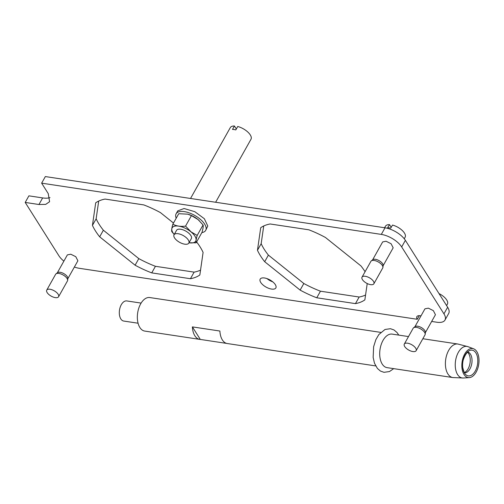 <?xml version="1.0" encoding="UTF-8"?>
<svg xmlns="http://www.w3.org/2000/svg" width="504" height="504" viewBox="0 0 504 504"><rect width="100%" height="100%" fill="white"/><g stroke="black" fill="none" stroke-linecap="round" stroke-linejoin="round"><path stroke-width="0.76" d="M226.68 343.413L200.308 339.431A16.953 9.702 -81.4 0 1 199.735 339.375L144.73 331.078A16.953 9.702 -81.4 0 1 137.598 320.872A16.953 9.702 -81.4 0 1 149.789 297.549L204.794 305.846A16.953 9.702 -81.4 0 1 205.361 305.959M469.281 377.628A14.679 8.398 -81.4 0 1 462.067 368.745A14.679 8.398 -81.4 0 1 464.839 353.789A14.679 8.398 -81.4 0 1 473.628 348.812A14.679 8.398 -81.4 0 1 478.8 357.386A14.679 8.398 -81.4 0 1 469.281 377.628L463.321 378.006L452.781 377.553L387.085 367.643A16.953 9.702 -81.4 0 1 379.953 357.437A16.953 9.702 -81.4 0 1 380.274 348.018A16.953 9.702 -81.4 0 1 392.144 334.108L408.498 336.577M204.794 305.846A16.953 9.702 -81.4 0 0 204.221 305.789L231.727 309.935A16.953 9.702 -81.4 0 1 232.3 309.992L380.753 332.388M199.735 339.375A16.953 9.702 -81.4 0 1 192.604 329.169A16.953 9.702 -81.4 0 1 192.383 326.888L200.308 339.431M375.694 365.923L227.241 343.526A16.953 9.702 -81.4 0 1 220.109 333.32A16.953 9.702 -81.4 0 1 219.889 331.034L192.383 326.888M477.609 357.998A13.009 7.447 98.6 0 0 468.468 351.137A13.009 7.447 98.6 0 0 462.785 368.065A13.009 7.447 98.6 0 0 471.92 374.919A13.009 7.447 98.6 0 0 477.609 357.998M138.065 323.215L123.738 321.054A10.174 5.821 -81.4 0 1 120.815 318.906A10.174 5.821 -81.4 0 1 120.179 307.264A10.174 5.821 -81.4 0 1 126.769 300.932L141.101 303.093M63.876 261.141A16.953 7.673 29.3 0 1 58.886 255.761L25.2 202.438L38.953 204.511L45.713 204.378L49.587 201.707L48.245 193.618L41.637 183.16L381.32 234.404A16.953 7.673 29.3 0 1 401.675 246.935L443.948 313.847A16.953 7.673 29.3 0 1 444.982 320.072A16.953 7.673 29.3 0 1 436.798 322.226L431.663 321.451M381.32 234.404L385.018 227.808A16.953 7.673 29.3 0 1 405.38 240.339L447.646 307.257A16.953 7.673 29.3 0 1 448.686 313.475L444.982 320.072M74.378 267.032A16.953 7.673 29.3 0 0 79.241 268.292L417.274 319.284L419.296 315.68M417.274 319.284A7.119 3.219 29.3 0 1 416.839 316.669A7.119 3.219 29.3 0 1 420.979 315.895M196.623 241.939A64.436 29.15 29.3 0 1 203.093 252.416L199.842 274.976A64.436 29.15 29.3 0 1 190.43 278.725L151.736 272.885A64.436 29.15 29.3 0 1 135.103 265.205L99.666 236.811A64.436 29.15 29.3 0 1 92.44 225.382L95.697 202.822A64.436 29.15 29.3 0 1 105.103 199.074L143.798 204.914A64.436 29.15 29.3 0 1 160.43 212.594L173.489 223.052M92.44 225.382L96.144 218.786L98.696 201.071M99.666 236.811L103.364 230.221A64.436 29.15 29.3 0 1 96.144 218.786M135.103 265.205L138.802 258.615L103.364 230.221M151.736 272.885L155.434 266.295A64.436 29.15 29.3 0 1 138.802 258.615M190.43 278.725L194.128 272.128L155.434 266.295M200.535 270.131A64.436 29.15 29.3 0 1 194.128 272.128M365.079 271.713A64.436 29.15 29.3 0 0 360.902 265.879L325.458 237.485A64.436 29.15 29.3 0 0 308.826 229.805L270.131 223.971A64.436 29.15 29.3 0 0 260.719 227.72L257.468 250.28L261.166 243.684L263.724 225.968M257.468 250.28A64.436 29.15 29.3 0 0 264.688 261.708L268.393 255.112A64.436 29.15 29.3 0 1 261.166 243.684M264.688 261.708L300.132 290.102L303.83 283.506L268.393 255.112M300.132 290.102A64.436 29.15 29.3 0 0 316.764 297.782L320.462 291.192A64.436 29.15 29.3 0 1 303.83 283.506M316.764 297.782L355.459 303.622L359.157 297.026L320.462 291.192M365.564 295.029A64.436 29.15 29.3 0 1 359.157 297.026M367.221 283.55L364.864 299.867A64.436 29.15 29.3 0 1 355.459 303.622M266.994 278.611A8.984 4.064 -150.7 0 0 267.007 278.624A8.984 4.064 -150.7 0 0 272.765 281.849M272.746 281.837A8.984 4.064 -150.7 0 0 260.19 279.128A8.984 4.064 -150.7 0 0 263.308 285.22A8.984 4.064 -150.7 0 0 275.864 287.923A8.984 4.064 -150.7 0 0 272.746 281.837M385.018 227.808L45.341 176.57L41.637 183.16M25.2 202.438L28.898 195.842L42.651 197.921A22.044 9.973 29.3 0 0 50.003 197.606M372.614 259.844L382.675 241.914L386.07 241.24L391.085 243.728L393.17 247.804L383.116 265.734M414.886 326.756L424.948 308.826L428.343 308.152L433.358 310.64L435.443 314.716L425.382 332.646M57.324 272.815L67.385 254.885L70.781 254.211L75.795 256.7L77.887 260.782L67.826 278.706M176.211 218.201A16.953 7.673 29.3 0 1 175.669 215.233A16.953 7.673 29.3 0 1 176.117 213.772L177.748 210.867L184.099 208.524L194.821 211.699L204.359 218.736L207.768 226L205.695 230.366A16.953 7.673 29.3 0 1 201.865 232.596M236.326 128.993L234.429 125.994L232.508 129.421A11.869 5.368 -150.7 0 1 235.809 129.919L237.731 126.491A11.869 5.368 -150.7 0 1 246.866 131.216A11.869 5.368 -150.7 0 1 250.986 139.262L215.636 202.255M188.83 243.098L191.344 238.613A8.48 3.837 -150.7 0 0 188.401 232.867A8.48 3.837 -150.7 0 0 180.646 229.238A8.48 3.837 -150.7 0 0 176.558 230.315L174.037 234.801A8.48 3.837 -150.7 0 0 176.98 240.547A8.48 3.837 -150.7 0 0 188.83 243.098A8.48 3.837 -150.7 0 0 185.888 237.352A8.48 3.837 -150.7 0 0 174.037 234.801M234.429 125.994A11.869 5.368 -150.7 0 0 230.284 127.644L190.537 198.475M176.117 213.772A16.953 7.673 29.3 0 1 193.189 214.597A16.953 7.673 29.3 0 1 206.142 228.904A16.953 7.673 29.3 0 1 205.695 230.366M187.828 214.194A13.532 6.124 29.3 0 1 187.904 214.219A13.532 6.124 29.3 0 1 198.009 219.523A13.532 6.124 29.3 0 1 199.168 220.538A13.532 6.124 29.3 0 1 199.2 220.569M174.22 234.473A13.532 6.124 29.3 0 1 175.247 226.057A13.532 6.124 29.3 0 1 191.054 231.916A13.532 6.124 29.3 0 1 189.006 242.777L196.125 242.827L202.003 232.35C203.081 228.602 203.433 226.132 203.074 224.942L197.19 235.425C196.119 239.167 195.76 241.637 196.125 242.827M174.201 234.505L171.782 231.588C171.423 230.397 171.776 227.934 172.853 224.186C176.368 226.101 180.602 226.743 185.554 226.101L191.085 231.89L197.19 235.425M172.853 224.186L178.731 213.702L187.759 214.175L191.438 215.618L198.022 219.53L203.074 224.942M185.554 226.101L191.438 215.618M49.096 294.714A6.785 3.068 -150.7 0 0 58.571 296.755A6.785 3.068 -150.7 0 0 56.215 292.163A6.785 3.068 -150.7 0 0 46.74 290.121A6.785 3.068 -150.7 0 0 49.096 294.714M58.571 296.755L67.454 280.936A6.785 3.068 -150.7 0 0 67.63 280.382A6.785 3.068 -150.7 0 0 65.098 276.337A6.785 3.068 -150.7 0 0 56.001 273.855A6.785 3.068 -150.7 0 0 55.623 274.296L46.74 290.121M67.63 280.382L67.857 278.441A6.017 2.722 -150.7 0 0 65.615 274.85A6.017 2.722 -150.7 0 0 57.538 272.651L56.001 273.855M446.613 305.613L447.439 304.007A11.233 5.084 -150.7 0 0 443.495 296.472A11.233 5.084 -150.7 0 0 439.016 293.586M406.652 348.655A6.785 3.068 -150.7 0 0 416.128 350.696A6.785 3.068 -150.7 0 0 413.778 346.103A6.785 3.068 -150.7 0 0 404.303 344.062A6.785 3.068 -150.7 0 0 406.652 348.655M416.128 350.696L425.011 334.87A6.785 3.068 -150.7 0 0 425.187 334.322A6.785 3.068 -150.7 0 0 422.654 330.277A6.785 3.068 -150.7 0 0 413.557 327.795A6.785 3.068 -150.7 0 0 413.179 328.236L404.303 344.062M425.187 334.322L425.414 332.382A6.017 2.722 -150.7 0 0 423.171 328.791A6.017 2.722 -150.7 0 0 415.101 326.592L413.557 327.795M404.284 238.814L405.166 237.094A11.233 5.084 -150.7 0 0 401.222 229.559A11.233 5.084 -150.7 0 0 392.521 225.067L390.688 228.148A11.378 5.147 -150.7 0 0 387.664 227.688L389.498 224.614A11.233 5.084 -150.7 0 0 385.573 226.094L384.565 227.745M391.192 227.298L389.498 224.614M364.386 281.742A6.785 3.068 -150.7 0 0 373.861 283.784A6.785 3.068 -150.7 0 0 371.505 279.191A6.785 3.068 -150.7 0 0 362.029 277.143A6.785 3.068 -150.7 0 0 364.386 281.742M373.861 283.784L382.738 267.958A6.785 3.068 -150.7 0 0 382.914 267.41A6.785 3.068 -150.7 0 0 380.388 263.365A6.785 3.068 -150.7 0 0 371.291 260.883A6.785 3.068 -150.7 0 0 370.913 261.324L362.029 277.143M382.914 267.41L383.147 265.469A6.017 2.722 -150.7 0 0 380.898 261.878A6.017 2.722 -150.7 0 0 372.828 259.673L371.291 260.883M452.781 377.553A16.953 9.702 -81.4 0 1 445.649 367.347A16.953 9.702 -81.4 0 1 457.834 344.018L422.843 338.738M463.321 378.006A15.958 9.129 -81.4 0 1 455.477 368.355A15.958 9.129 -81.4 0 1 458.495 352.101A15.958 9.129 -81.4 0 1 468.046 346.689L457.834 344.018M468.172 352.183A10.508 6.01 -81.4 0 1 471.876 358.312A10.508 6.01 -81.4 0 1 465.066 372.796L464.531 372.374C464.354 372.872 463.774 371.335 462.798 367.762C460.826 359.415 468.493 350.034 468.159 352.176L468.172 352.183M467.662 352.359A10.949 6.262 -81.4 0 1 470.093 357.84A10.949 6.262 -81.4 0 1 464.625 372.475M401.675 246.935L405.38 240.339M447.646 307.257L443.948 313.847M38.953 204.511L42.651 197.921M473.628 348.812L468.046 346.689M398.777 335.11L397.07 332.59L394.015 329.962L390.461 328.709L385.031 329.465L378.832 334.561L375.833 339.709L373.628 346.708L373.149 357.424L374.478 363.208L377.395 368.437L380.457 371.064L384.004 372.317L389.435 371.561L393.719 368.638"/></g></svg>
